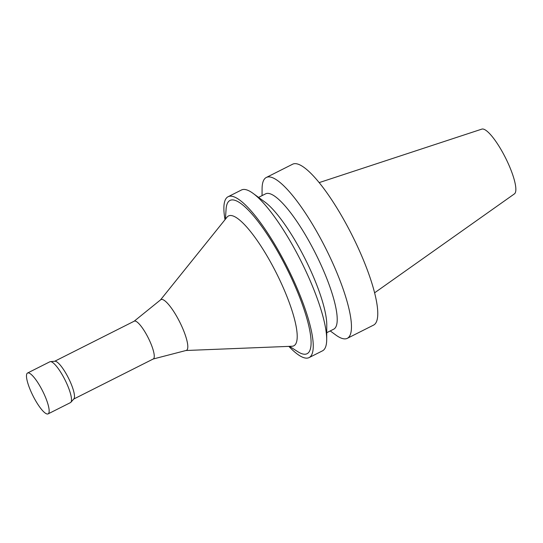 <?xml version="1.0" encoding="UTF-8"?>
<svg xmlns="http://www.w3.org/2000/svg" width="543" height="543" viewBox="0 0 543 543"><rect width="100%" height="100%" fill="white"/><g stroke="black" fill="none" stroke-linecap="round" stroke-linejoin="round"><path stroke-width="0.81" d="M330.232 330.931L335.669 334.916A90.05 21.177 -116.7 0 0 347.323 338.323L373.625 325.074A90.05 21.177 -116.7 0 0 357.335 246.128A90.05 21.177 -116.7 0 0 292.575 164.237L266.274 177.493A90.05 21.177 -116.7 0 0 262.079 188.889L262.052 195.629M347.323 338.323A90.05 21.177 -116.7 0 0 331.033 259.384A90.05 21.177 -116.7 0 0 266.274 177.493M326.737 332.696L333.728 329.173A75.755 17.81 -116.7 0 0 320.024 262.758A75.755 17.81 -116.7 0 0 265.547 193.865L258.549 197.394M288.862 346.38A90.05 21.177 -116.7 0 0 309.11 357.586L322.508 350.832A90.05 21.177 -116.7 0 0 326.703 339.436L326.771 324.87A75.755 17.81 -116.7 0 0 309.537 268.045A75.755 17.81 -116.7 0 0 264.862 202.016L253.113 193.403A90.05 21.177 -116.7 0 0 241.459 189.996L228.06 196.749A90.05 21.177 -116.7 0 0 225.019 219.691M326.703 339.436A90.05 21.177 -116.7 0 0 306.218 271.887A90.05 21.177 -116.7 0 0 253.113 193.403M309.11 357.586A90.05 21.177 -116.7 0 0 292.82 278.64A90.05 21.177 -116.7 0 0 228.06 196.749M289.507 346.359L297.761 351.66A85.76 20.166 -116.7 0 0 291.666 278.566A85.76 20.166 -116.7 0 0 226.064 209.394L225.42 219.189M185.998 350.5L292.073 346.251A72.674 17.091 -116.7 0 0 280.731 282.089A72.674 17.091 -116.7 0 0 227.028 217.186L160.504 299.912M153.18 359.011L186.181 350.452A28.399 6.679 -116.7 0 0 181.369 325.433A28.399 6.679 -116.7 0 0 160.653 299.79L134.141 321.225M73.726 399.051L153.296 358.957A21.157 4.975 -116.7 0 0 149.468 340.407A21.157 4.975 -116.7 0 0 134.257 321.171L54.687 361.265M48.117 413.875L70.447 402.621A22.867 5.376 -116.7 0 0 70.855 402.309L73.896 398.861A21.157 4.975 -116.7 0 0 69.694 380.609A21.157 4.975 -116.7 0 0 54.938 361.244L50.356 361.638A22.867 5.376 -116.7 0 0 49.861 361.781L27.53 373.034A22.867 5.376 -116.7 0 0 33.021 395.874A22.867 5.376 -116.7 0 0 48.117 413.875A22.867 5.376 -116.7 0 0 43.976 393.831A22.867 5.376 -116.7 0 0 27.53 373.034M70.855 402.309A22.867 5.376 -116.7 0 0 66.307 382.577A22.867 5.376 -116.7 0 0 50.356 361.638M374.636 292.792L514.445 193.865A36.272 8.532 -116.7 0 0 507.624 162.221A36.272 8.532 -116.7 0 0 481.817 129.125L319.121 182.631"/></g></svg>
